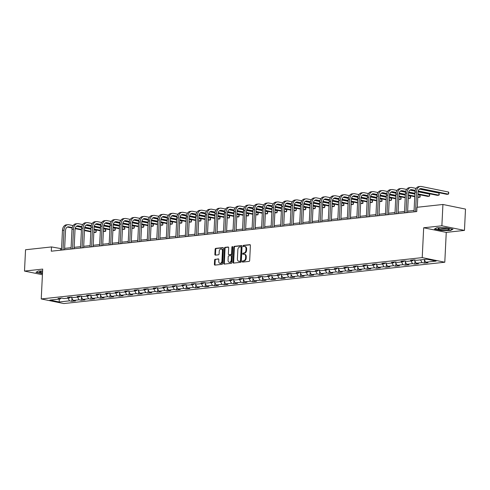 <?xml version="1.0" encoding="UTF-8"?>
<svg xmlns="http://www.w3.org/2000/svg" width="490" height="490" viewBox="0 0 490 490"><rect width="100%" height="100%" fill="white"/><g stroke="black" fill="none" stroke-linecap="round" stroke-linejoin="round"><path stroke-width="0.73" d="M242.268 261.556A0.594 0.41 -78.5 0 0 242.66 262.095L249.03 261.403A0.851 0.588 -78.5 0 0 249.667 260.502L250.402 245.435A0.851 0.588 -78.5 0 0 249.845 244.663L243.475 245.355A0.594 0.41 -78.5 0 0 243.42 246.525L244.247 246.439A2.713 1.88 -78.5 0 1 244.657 246.458A2.713 1.88 -78.5 0 1 246.029 248.908L245.968 250.163A2.713 1.88 -78.5 0 1 243.922 253.048L243.095 253.14A0.594 0.41 -78.5 0 0 243.04 254.31L243.861 254.218A2.713 1.88 -78.5 0 1 244.277 254.237A2.713 1.88 -78.5 0 1 245.649 256.693L245.588 257.948A2.713 1.88 -78.5 0 1 243.542 260.833L242.715 260.925A0.594 0.41 -78.5 0 0 242.268 261.556M244.277 254.237L244.884 254.365A2.713 1.88 -78.5 0 1 246.262 256.815L246.201 258.071A2.713 1.88 -78.5 0 1 244.149 260.956L243.328 261.048A0.594 0.41 -78.5 0 0 242.967 262.064M250.219 244.816L244.087 245.478A0.594 0.41 -78.5 0 0 243.726 246.495M244.657 246.458L245.27 246.58A2.713 1.88 -78.5 0 1 246.642 249.03L246.58 250.286A2.713 1.88 -78.5 0 1 244.528 253.171L243.708 253.263A0.594 0.41 -78.5 0 0 243.346 254.279M215.239 259.198A0.851 0.588 -78.5 0 0 214.596 260.104L214.387 264.331A0.851 0.588 -78.5 0 0 214.945 265.102L222.019 264.331A0.851 0.588 -78.5 0 0 222.662 263.43L223.397 248.363A0.851 0.588 -78.5 0 0 222.84 247.591L215.765 248.363A0.851 0.588 -78.5 0 0 215.128 249.263L214.877 254.365A0.851 0.588 -78.5 0 0 215.435 255.137L218.46 254.812A0.851 0.588 -78.5 0 0 219.104 253.912L219.226 251.376A2.272 1.574 -78.5 0 1 221.284 248.981A2.272 1.574 -78.5 0 1 222.436 251.027L221.946 260.95A2.272 1.574 -78.5 0 1 219.894 263.344A2.272 1.574 -78.5 0 1 218.742 261.299L218.822 259.645A0.851 0.588 -78.5 0 0 218.264 258.873L215.845 259.326A0.851 0.588 -78.5 0 0 215.208 260.227L215 264.453A0.851 0.588 -78.5 0 0 215.184 265.078M42.697 269.096L24.5 271.074L25.541 249.753L51.499 246.936L51.291 251.199L416.757 211.558L416.966 207.295L442.923 204.477L441.876 225.798L423.679 227.77L422.221 257.618L41.24 298.943L42.697 269.096M233.032 262.309A0.851 0.588 -78.5 0 0 233.589 263.081L240.664 262.309A0.851 0.588 -78.5 0 0 241.307 261.409L242.042 246.341A0.851 0.588 -78.5 0 0 241.484 245.57L234.41 246.335A0.851 0.588 -78.5 0 0 233.767 247.242L233.032 262.309L233.644 262.432A0.851 0.588 -78.5 0 0 233.828 263.05M231.341 263.32L224.267 264.092A0.851 0.588 -78.5 0 1 223.71 263.32L224.451 248.252A0.851 0.588 -78.5 0 1 225.088 247.346L228.113 247.021A0.851 0.588 -78.5 0 1 228.677 247.793L228.377 253.906A0.851 0.588 -78.5 0 0 228.934 254.678L230.943 254.457A0.851 0.588 -78.5 0 0 231.58 253.557L231.893 247.193A0.594 0.41 -78.5 0 1 232.732 247.101L231.984 262.42A0.851 0.588 -78.5 0 1 231.341 263.32M422.221 257.618L444.798 262.23L63.816 303.555L41.24 298.943M71.944 298.239L71.791 301.307L75.46 300.909L73.231 300.456L79.092 299.819L81.322 300.272L84.984 299.874L82.755 299.421L88.623 298.784L90.846 299.237L94.515 298.839L92.285 298.386L98.147 297.749L100.377 298.208L104.039 297.81L101.81 297.35L107.678 296.72L109.901 297.173L113.57 296.775L111.34 296.321L117.202 295.684L119.431 296.138L123.094 295.74L120.865 295.286L126.732 294.649L128.956 295.103L132.625 294.704L130.395 294.251L136.257 293.614L138.486 294.074L142.149 293.675L139.919 293.216L145.787 292.585L148.011 293.038L151.679 292.64L149.45 292.187L155.312 291.55L157.541 292.003L161.204 291.605L158.974 291.152L164.842 290.515L167.066 290.968L170.734 290.576L168.505 290.117L174.367 289.48L176.596 289.939L180.259 289.541L178.035 289.088L183.897 288.451L186.12 288.904L189.789 288.506L187.56 288.053L193.421 287.416L195.651 287.869L199.314 287.471L197.09 287.018L202.952 286.381L205.175 286.834L208.844 286.442L206.615 285.982L212.476 285.352L214.706 285.805L218.369 285.407L216.145 284.953L222.007 284.316L224.23 284.77L227.899 284.372L225.67 283.918L231.531 283.281L233.761 283.735L237.423 283.336L235.2 282.883L241.062 282.246L243.285 282.706L246.954 282.307L244.724 281.848L250.586 281.217L252.816 281.67L256.478 281.272L254.255 280.819L260.117 280.182L262.346 280.635L266.009 280.237L263.779 279.784L269.641 279.147L271.87 279.6L275.533 279.202L273.31 278.749L279.171 278.112L281.401 278.571L285.064 278.173L282.834 277.714L288.696 277.083L290.925 277.536L294.588 277.138L292.365 276.685L298.226 276.048L300.456 276.501L304.118 276.103L301.889 275.65L307.751 275.013L309.98 275.466L313.643 275.074L311.42 274.614L317.281 273.977L319.511 274.437L323.173 274.039L320.944 273.585L326.805 272.948L329.035 273.402L332.698 273.004L330.474 272.55L336.336 271.913L338.566 272.367L342.228 271.968L339.999 271.515L345.866 270.878L348.09 271.338L351.753 270.939L349.529 270.48L355.391 269.849L357.62 270.302L361.283 269.904L359.054 269.451L364.921 268.814L367.145 269.267L370.808 268.869L368.584 268.416L374.446 267.779L376.675 268.232L380.338 267.834L378.109 267.381L383.976 266.744L386.2 267.203L389.862 266.805L387.639 266.346L393.501 265.715L395.73 266.168L399.393 265.77L397.163 265.317L403.031 264.68L405.255 265.133L408.923 264.735L406.694 264.282L412.555 263.644L414.785 264.098L418.448 263.706L416.218 263.246L422.086 262.609L424.309 263.069L427.978 262.671L425.749 262.217L436.131 261.09L426.857 259.192L416.476 260.319L414.246 259.865L410.583 260.264L412.807 260.717L413.499 259.945M71.791 301.307L69.568 300.848L59.18 301.975L49.907 300.082L60.288 298.955L58.065 298.502L61.728 298.104L63.951 298.557L69.819 297.926L67.589 297.467L71.252 297.069L73.231 300.456M412.807 260.717L406.945 261.354L404.716 260.901L401.053 261.299L403.282 261.752L397.421 262.389L395.191 261.936L391.528 262.328L393.752 262.787L387.89 263.424L385.661 262.965L381.998 263.363L384.227 263.816L378.36 264.453L376.136 264L372.474 264.398L374.697 264.851L368.835 265.488L366.606 265.035L362.943 265.433L365.173 265.886L359.305 266.523L357.081 266.064L353.419 266.462L355.642 266.921L349.78 267.552L347.551 267.099L343.888 267.497L346.118 267.95L340.25 268.587L338.026 268.134L334.358 268.532L336.587 268.986L330.726 269.623L328.496 269.169L324.833 269.567L327.063 270.021L321.195 270.658L318.972 270.198L315.303 270.596L317.532 271.056L311.671 271.687L309.441 271.233L305.778 271.632L308.008 272.085L302.14 272.722L299.917 272.269L296.248 272.667L298.477 273.12L292.616 273.757L290.386 273.304L286.724 273.702L288.953 274.155L283.085 274.792L280.862 274.333L277.193 274.731L279.423 275.184L273.561 275.821L271.331 275.368L267.669 275.766L269.898 276.219L264.03 276.856L261.807 276.403L258.138 276.801L260.368 277.254L254.506 277.891L252.277 277.438L248.614 277.83L250.843 278.289L244.976 278.926L242.752 278.467L239.083 278.865L241.313 279.318L235.451 279.955L233.222 279.502L229.559 279.9L231.782 280.354L225.921 280.99L223.697 280.537L220.028 280.935L222.258 281.389L216.396 282.026L214.167 281.566L210.504 281.964L212.727 282.424L206.866 283.055L204.642 282.601L200.974 283L203.203 283.453L197.341 284.09L195.112 283.637L191.449 284.035L193.673 284.488L187.811 285.125L185.588 284.672L181.919 285.07L184.148 285.523L178.286 286.16L176.057 285.701L172.394 286.099L174.618 286.558L168.756 287.189L166.533 286.736L162.864 287.134L165.093 287.587L159.232 288.224L157.002 287.771L153.339 288.169L155.563 288.622L149.701 289.259L147.472 288.806L143.809 289.198L146.038 289.657L140.177 290.294L137.947 289.835L134.285 290.233L136.508 290.686L130.646 291.323L128.417 290.87L124.754 291.268L126.984 291.721L121.122 292.358L118.892 291.905L115.23 292.303L117.453 292.757L111.591 293.394L109.362 292.94L105.699 293.332L107.929 293.792L102.067 294.423L99.838 293.969L96.175 294.368L98.398 294.821L92.537 295.458L90.307 295.005L86.644 295.403L88.874 295.856L83.012 296.493L80.783 296.04L77.12 296.438L79.343 296.891L73.482 297.528L71.252 297.069M77.506 297.087L79.092 299.819M69.819 297.926L70.505 297.154M80.789 296.04L82.755 299.421M87.036 296.058L88.623 298.784M79.343 296.891L80.035 296.119M90.319 295.005L92.285 298.386M96.561 295.023L98.147 297.749M88.874 295.856L89.566 295.084M99.844 293.976L101.81 297.35M106.091 293.988L107.678 296.72M98.398 294.821L99.09 294.049M109.374 292.94L111.34 296.321M115.615 292.953L117.202 295.684M107.929 293.792L108.621 293.02M118.899 291.905L120.865 295.286M125.146 291.924L126.732 294.649M117.453 292.757L118.145 291.985M128.429 290.87L130.395 294.251M134.67 290.889L136.257 293.614M126.984 291.721L127.676 290.95M137.953 289.841L139.919 293.216M144.201 289.853L145.787 292.585M136.508 290.686L137.2 289.921M147.484 288.806L149.45 292.187M153.725 288.824L155.312 291.55M146.038 289.657L146.731 288.886M157.008 287.771L158.974 291.152M163.256 287.789L164.842 290.515M155.563 288.622L156.255 287.851M166.539 286.736L168.505 290.117M172.78 286.754L174.367 289.48M165.093 287.587L165.785 286.815M176.069 285.707L178.035 289.088M182.311 285.719L183.897 288.451M174.618 286.558L175.31 285.786M185.594 284.672L187.56 288.053M191.835 284.69L193.421 287.416M184.148 285.523L184.84 284.751M195.124 283.637L197.09 287.018M201.365 283.655L202.952 286.381M193.673 284.488L194.365 283.716M204.649 282.601L206.615 285.982M210.89 282.62L212.476 285.352M203.203 283.453L203.895 282.681M214.179 281.572L216.145 284.953M220.42 281.585L222.007 284.316M212.727 282.424L213.42 281.652M223.703 280.537L225.67 283.918M229.945 280.556L231.531 283.281M222.258 281.389L222.95 280.617M233.234 279.502L235.2 282.883M239.475 279.521L241.062 282.246M231.782 280.354L232.474 279.582M242.758 278.473L244.724 281.848M249 278.485L250.586 281.217M241.313 279.318L242.005 278.547M252.289 277.438L254.255 280.819M258.53 277.456L260.117 280.182M250.843 278.289L251.529 277.518M261.813 276.403L263.779 279.784M268.055 276.421L269.641 279.147M260.368 277.254L261.06 276.483M271.344 275.368L273.31 278.749M277.585 275.386L279.171 278.112M269.898 276.219L270.584 275.447M280.868 274.339L282.834 277.714M287.109 274.351L288.696 277.083M279.423 275.184L280.115 274.418M290.399 273.304L292.365 276.685M296.64 273.322L298.226 276.048M288.953 274.155L289.639 273.383M299.923 272.269L301.889 275.65M306.164 272.287L307.751 275.013M298.477 273.12L299.17 272.348M309.453 271.233L311.42 274.614M315.695 271.252L317.281 273.977M308.008 272.085L308.694 271.313M318.978 270.204L320.944 273.585M325.219 270.217L326.805 272.948M317.532 271.056L318.224 270.284M328.508 269.169L330.474 272.55M334.75 269.188L336.336 271.913M327.063 270.021L327.749 269.249M338.033 268.134L339.999 271.515M344.274 268.153L345.866 270.878M336.587 268.986L337.279 268.214M347.563 267.105L349.529 270.48M353.805 267.117L355.391 269.849M346.118 267.95L346.804 267.179M357.088 266.07L359.054 269.451M363.329 266.082L364.921 268.814M355.642 266.921L356.334 266.15M366.618 265.035L368.584 268.416M372.859 265.053L374.446 267.779M365.173 265.886L365.859 265.115M376.142 264L378.109 267.381M382.39 264.018L383.976 266.744M374.697 264.851L375.389 264.079M385.673 262.971L387.639 266.346M391.914 262.983L393.501 265.715M384.227 263.816L384.913 263.05M395.197 261.936L397.163 265.317M401.445 261.954L403.031 264.68M393.752 262.787L394.444 262.015M404.728 260.901L406.694 264.282M410.969 260.919L412.555 263.644M403.282 261.752L403.968 260.98M414.252 259.865L416.218 263.246M420.5 259.884L422.086 262.609M424.162 259.486L425.749 262.217M423.679 227.77L446.255 232.382L464.459 230.404L441.876 225.798M464.459 230.404L465.5 209.089L442.923 204.477M24.5 271.074L42.422 274.731M446.255 232.382L444.798 262.23M61.562 248.706L51.499 246.936M414.081 210.467L407.625 211.166M404.55 211.502L398.101 212.201M395.026 212.538L388.57 213.236M385.495 213.567L379.046 214.271M375.971 214.602L369.515 215.3M366.44 215.637L359.991 216.335M356.916 216.672L350.46 217.37M347.385 217.701L340.936 218.405M337.861 218.736L331.405 219.434M328.331 219.771L321.881 220.469M318.806 220.8L312.351 221.505M309.276 221.835L302.826 222.534M299.751 222.87L293.296 223.569M290.221 223.906L283.771 224.604M280.697 224.935L274.241 225.639M271.166 225.97L264.716 226.668M261.642 227.005L255.186 227.703M252.111 228.04L245.662 228.738M242.587 229.069L236.131 229.773M233.056 230.104L226.607 230.802M223.532 231.139L217.076 231.837M214.001 232.174L207.552 232.873M204.471 233.203L198.021 233.902M194.946 234.238L188.497 234.937M185.416 235.274L178.966 235.972M175.892 236.303L169.442 237.007M166.361 237.338L159.911 238.036M156.837 238.373L150.387 239.071M147.306 239.408L140.857 240.106M137.782 240.437L131.332 241.141M128.251 241.472L121.802 242.17M118.727 242.507L112.277 243.205M109.197 243.542L102.747 244.241M99.672 244.571L93.216 245.276M90.142 245.606L83.692 246.305M80.617 246.642L74.162 247.34M71.087 247.671L64.637 248.375M59.302 299.065L59.18 301.975M67.981 298.122L69.568 300.848M60.288 298.955L60.981 298.183M60.582 250.194L60.65 248.804M424.463 260L424.309 263.069M414.932 261.035L414.785 264.098M405.408 262.07L405.255 265.133M395.877 263.099L395.73 266.168M386.353 264.135L386.2 267.203M376.822 265.17L376.675 268.232M367.298 266.205L367.145 269.267M357.767 267.234L357.62 270.302M348.243 268.269L348.09 271.338M338.713 269.304L338.566 272.367M329.188 270.339L329.035 273.402M319.658 271.368L319.511 274.437M310.133 272.403L309.98 275.466M300.603 273.438L300.456 276.501M291.078 274.467L290.925 277.536M281.548 275.503L281.401 278.571M272.024 276.538L271.87 279.6M262.493 277.573L262.346 280.635M252.963 278.602L252.816 281.67M243.438 279.637L243.285 282.706M233.908 280.672L233.761 283.735M224.383 281.707L224.23 284.77M214.853 282.736L214.706 285.805M205.328 283.771L205.175 286.834M195.798 284.806L195.651 287.869M186.274 285.842L186.12 288.904M176.743 286.871L176.596 289.939M167.219 287.906L167.066 290.968M157.688 288.941L157.541 292.003M148.164 289.97L148.011 293.038M138.633 291.005L138.486 294.074M129.109 292.04L128.956 295.103M119.578 293.075L119.431 296.138M110.054 294.104L109.901 297.173M100.524 295.139L100.377 298.208M90.999 296.174L90.846 299.237M81.469 297.21L81.322 300.272M436.902 227.74L434.41 229.075L441.208 230.459L450.5 230.514L452.993 229.185L446.194 227.795L436.902 227.74M42.606 270.988L38.459 270.964L35.96 272.293L42.477 273.622M450.518 230.184L450.5 230.514M241.858 245.723L235.022 246.464A0.851 0.588 -78.5 0 0 234.379 247.364L233.644 262.432M240.063 261.213A0.594 0.41 -78.5 0 0 240.51 260.582L241.16 247.352A0.594 0.41 -78.5 0 0 240.768 246.813L239.898 246.905A2.713 1.88 -78.5 0 0 237.846 249.796L237.405 258.836A2.713 1.88 -78.5 0 0 238.783 261.286A2.713 1.88 -78.5 0 0 239.194 261.305L240.676 261.335A0.594 0.41 -78.5 0 0 241.123 260.704L240.51 260.582M240.939 246.85L241.38 246.936A0.594 0.41 -78.5 0 1 241.766 247.481L241.123 260.704M238.783 261.286L239.389 261.409A2.713 1.88 -78.5 0 0 239.806 261.427L239.194 261.305M240.676 261.335L239.806 261.427M228.487 247.168L225.7 247.475A0.851 0.588 -78.5 0 0 225.057 248.375L224.322 263.442A0.851 0.588 -78.5 0 0 224.506 264.061M229.296 254.751A0.851 0.588 -78.5 0 0 229.547 254.8L231.55 254.579A0.851 0.588 -78.5 0 0 232.193 253.679L232.505 247.315L231.893 247.193M232.695 246.831A0.594 0.41 -78.5 0 0 232.505 247.315M228.064 260.245A2.272 1.574 -78.5 0 0 229.216 262.291A2.272 1.574 -78.5 0 0 231.274 259.896L231.445 256.399A0.851 0.588 -78.5 0 0 230.882 255.627L228.879 255.847A0.851 0.588 -78.5 0 0 228.236 256.748L228.064 260.245M229.216 262.291L229.822 262.42A2.272 1.574 -78.5 0 0 231.88 260.019L231.274 259.896M231.494 255.756A0.851 0.588 -78.5 0 1 232.052 256.527L231.88 260.019M218.638 259.02L215.845 259.326M219.894 263.344L220.5 263.473A2.272 1.574 -78.5 0 0 222.558 261.072L221.946 260.95M221.284 248.981L221.897 249.104A2.272 1.574 -78.5 0 1 223.042 251.156L222.558 261.072M223.213 247.744L216.378 248.485A0.851 0.588 -78.5 0 0 215.735 249.386L215.484 254.494A0.851 0.588 -78.5 0 0 215.674 255.112M419.869 188.815L446.886 194.334L448.411 194.163L448.515 192.031L421.394 186.494A6.48 4.563 83.8 0 0 420.383 186.445A6.48 4.563 83.8 0 0 416.506 191.958L415.538 211.692M420.383 186.445L418.852 186.61A6.48 4.563 83.8 0 0 414.975 192.123L414.013 211.858M417.296 207.258L418.031 192.27A4.324 3.038 -96.2 0 1 420.616 188.595A4.324 3.038 -96.2 0 1 421.29 188.625L448.411 194.163L448.822 192.882L448.515 192.031M438.287 228.928A5.617 0.876 -177.2 0 0 445.159 229.877A5.617 0.876 -177.2 0 0 449.134 228.989A5.617 0.876 -177.2 0 0 449.122 228.983A5.617 0.876 -177.2 0 0 443.75 228.083A5.617 0.876 -177.2 0 0 438.323 228.456A5.617 0.876 -177.2 0 0 438.287 228.928M440.43 228.089A3.847 0.6 -177.2 0 0 447.058 228.414M452.558 229.093L450.298 230.306L441.294 230.251L434.722 228.91M42.593 271.282A5.617 0.876 -177.2 0 0 41.295 271.368A5.617 0.876 -177.2 0 0 39.88 271.674A5.617 0.876 -177.2 0 0 42.52 272.814M42.489 273.396L36.272 272.128M41.987 271.313A3.847 0.6 -177.2 0 0 42.587 271.46M416.126 188.399L411.863 187.529A6.48 4.563 83.8 0 0 410.853 187.48A6.48 4.563 83.8 0 0 406.976 192.993L406.008 212.721M410.853 187.48L409.328 187.646A6.48 4.563 83.8 0 0 405.451 193.158L404.483 212.887M407.558 212.556L408.501 193.299A4.324 3.038 -96.2 0 1 411.086 189.63A4.324 3.038 -96.2 0 1 411.759 189.661L415.244 190.371M410.344 189.851L415.14 190.831M418.129 191.437L437.362 195.363L438.887 195.198L438.991 193.066L419.452 189.079M418.24 190.984L438.887 195.198L439.254 194.769L438.991 193.066M406.602 189.434L402.339 188.564A6.48 4.563 83.8 0 0 401.328 188.515A6.48 4.563 83.8 0 0 397.451 194.022L396.484 213.756M401.328 188.515L399.797 188.681A6.48 4.563 83.8 0 0 395.92 194.187L394.958 213.922M398.033 213.591L398.976 194.334A4.324 3.038 -96.2 0 1 401.561 190.659A4.324 3.038 -96.2 0 1 402.235 190.696L405.72 191.406M400.814 190.88L405.61 191.86M408.605 192.472L414.895 193.758M417.927 194.377L427.831 196.398L429.356 196.233L429.461 194.101L418.074 191.774M408.715 192.019L414.92 193.287M417.952 193.905L429.356 196.233L429.767 194.953L429.461 194.101M415.079 191.161L409.928 190.114M397.072 190.469L392.809 189.593A6.48 4.563 83.8 0 0 391.798 189.544A6.48 4.563 83.8 0 0 387.921 195.057L386.953 214.792M391.798 189.544L390.273 189.71A6.48 4.563 83.8 0 0 386.396 195.222L385.428 214.957M388.503 214.62L389.446 195.369A4.324 3.038 -96.2 0 1 392.031 191.694A4.324 3.038 -96.2 0 1 392.704 191.731L396.19 192.441M391.29 191.915L396.085 192.895M399.074 193.507L405.371 194.793M408.397 195.412L414.754 196.704M417.78 197.323L419.832 197.268L419.936 195.136L417.909 194.72M399.185 193.054L405.389 194.316M408.421 194.934L414.773 196.233M417.805 196.851L419.832 197.268L420.2 196.839L419.936 195.136M414.877 194.101L408.544 192.809M405.549 192.196L400.397 191.143M387.547 191.498L383.284 190.628A6.48 4.563 83.8 0 0 382.274 190.579A6.48 4.563 83.8 0 0 378.396 196.092L377.429 215.821M382.274 190.579L380.742 190.745A6.48 4.563 83.8 0 0 376.865 196.257L375.904 215.986M378.978 215.655L379.922 196.404A4.324 3.038 -96.2 0 1 382.506 192.729A4.324 3.038 -96.2 0 1 383.18 192.76L386.665 193.47M381.759 192.95L386.555 193.93M389.55 194.536L395.84 195.822M398.872 196.441L405.224 197.739M408.256 198.358L410.302 198.297L410.406 196.165L408.384 195.755M389.66 194.083L395.865 195.351M398.897 195.969L405.248 197.268M408.28 197.887L410.302 198.297L410.712 197.017L410.406 196.165M405.353 195.136L399.019 193.844M396.024 193.232L390.867 192.178M378.017 192.533L373.754 191.664A6.48 4.563 83.8 0 0 372.743 191.614A6.48 4.563 83.8 0 0 368.866 197.127L367.898 216.856M372.743 191.614L371.218 191.78A6.48 4.563 83.8 0 0 367.341 197.292L366.373 217.021M369.448 216.69L370.391 197.433A4.324 3.038 -96.2 0 1 372.976 193.764A4.324 3.038 -96.2 0 1 373.649 193.795L377.135 194.506M372.235 193.985L377.031 194.959M380.02 195.571L386.316 196.857M389.342 197.476L395.7 198.775M398.725 199.393L400.777 199.332L400.881 197.201L398.854 196.79M380.13 195.118L386.334 196.386M389.366 197.005L395.718 198.303M398.75 198.922L400.777 199.332L401.145 198.903L400.881 197.201M395.822 196.172L389.489 194.873M386.494 194.267L381.343 193.213M368.492 193.568L364.229 192.699A6.48 4.563 83.8 0 0 363.219 192.65A6.48 4.563 83.8 0 0 359.335 198.156L358.374 217.891M363.219 192.65L361.687 192.815A6.48 4.563 83.8 0 0 357.81 198.321L356.849 218.056M359.923 217.719L360.867 198.468A4.324 3.038 -96.2 0 1 363.451 194.793A4.324 3.038 -96.2 0 1 364.125 194.83L367.61 195.541M362.704 195.014L367.5 195.994M370.495 196.606L376.786 197.893M379.817 198.511L386.169 199.81M389.201 200.428L391.247 200.367L391.351 198.236L389.329 197.819M370.605 196.153L376.81 197.421M379.842 198.04L386.194 199.332M389.219 199.951L391.247 200.367L391.657 199.087L391.351 198.236M386.298 197.201L379.964 195.908M376.969 195.296L371.812 194.248M358.962 194.597L354.699 193.728A6.48 4.563 83.8 0 0 353.688 193.679A6.48 4.563 83.8 0 0 349.811 199.191L348.843 218.926M353.688 193.679L352.163 193.844A6.48 4.563 83.8 0 0 348.286 199.357L347.318 219.091M350.393 218.754L351.336 199.504A4.324 3.038 -96.2 0 1 353.921 195.829A4.324 3.038 -96.2 0 1 354.595 195.859L358.08 196.576M353.18 196.049L357.976 197.029M360.965 197.642L367.261 198.922M370.287 199.54L376.645 200.839M379.67 201.457L381.722 201.402L381.826 199.271L379.799 198.854M361.075 197.182L367.28 198.45M370.311 199.069L376.663 200.367M379.695 200.986L381.722 201.402L382.09 200.974L381.826 199.271M376.767 198.236L370.434 196.943M367.439 196.331L362.288 195.277M349.437 195.632L345.174 194.763A6.48 4.563 83.8 0 0 344.164 194.714A6.48 4.563 83.8 0 0 340.281 200.226L339.319 219.955M344.164 194.714L342.632 194.879A6.48 4.563 83.8 0 0 338.755 200.392L337.794 220.12M340.869 219.79L341.812 200.539A4.324 3.038 -96.2 0 1 344.397 196.864A4.324 3.038 -96.2 0 1 345.07 196.894L348.555 197.605M343.649 197.084L348.445 198.064M351.44 198.671L357.731 199.957M360.763 200.575L367.114 201.874M370.146 202.493L372.192 202.431L372.296 200.3L370.269 199.889M351.551 198.217L357.755 199.485M360.787 200.104L367.139 201.402M370.164 202.021L372.192 202.431L372.602 201.151L372.296 200.3M367.243 199.271L360.91 197.978M357.914 197.366L352.757 196.312M339.907 196.668L335.644 195.798A6.48 4.563 83.8 0 0 334.633 195.749A6.48 4.563 83.8 0 0 330.756 201.255L329.788 220.99M334.633 195.749L333.108 195.914A6.48 4.563 83.8 0 0 329.231 201.427L328.263 221.155M331.338 220.825L332.281 201.568A4.324 3.038 -96.2 0 1 334.866 197.899A4.324 3.038 -96.2 0 1 335.54 197.929L339.025 198.64M334.119 198.119L338.921 199.093M341.91 199.706L348.206 200.992M351.232 201.611L357.59 202.909M360.615 203.528L362.667 203.466L362.772 201.335L360.744 200.918M342.02 199.252L348.225 200.52M351.257 201.139L357.608 202.437M360.64 203.056L362.667 203.466L363.035 203.038L362.772 201.335M357.712 200.3L351.379 199.007M348.384 198.395L343.233 197.347M330.382 197.703L326.12 196.833A6.48 4.563 83.8 0 0 325.109 196.784A6.48 4.563 83.8 0 0 321.226 202.29L320.264 222.025M325.109 196.784L323.578 196.949A6.48 4.563 83.8 0 0 319.701 202.456L318.739 222.191M321.814 221.854L322.751 202.603A4.324 3.038 -96.2 0 1 325.342 198.928A4.324 3.038 -96.2 0 1 326.015 198.964L329.501 199.675M324.594 199.148L329.39 200.128M332.385 200.741L338.676 202.027M341.708 202.646L348.059 203.938M351.091 204.557L353.137 204.502L353.241 202.37L351.214 201.954M332.496 200.288L338.7 201.555M341.726 202.168L348.084 203.466M351.11 204.085L353.137 204.502L353.547 203.221L353.241 202.37M348.188 201.335L341.855 200.043M338.86 199.43L333.702 198.377M320.852 198.732L316.589 197.862A6.48 4.563 83.8 0 0 315.578 197.813A6.48 4.563 83.8 0 0 311.701 203.326L310.733 223.06M315.578 197.813L314.053 197.978A6.48 4.563 83.8 0 0 310.176 203.491L309.208 223.226M312.283 222.889L313.226 203.638A4.324 3.038 -96.2 0 1 315.811 199.963A4.324 3.038 -96.2 0 1 316.485 199.994L319.97 200.71M315.064 200.183L319.866 201.163M322.855 201.776L329.151 203.056M332.177 203.675L338.535 204.973M341.561 205.592L343.613 205.537L343.717 203.399L341.689 202.989M322.965 201.317L329.17 202.584M332.202 203.203L338.553 204.502M341.585 205.12L343.613 205.537L343.98 205.108L343.717 203.399M338.657 202.37L332.324 201.078M329.329 200.465L324.178 199.412M311.328 199.767L307.065 198.897A6.48 4.563 83.8 0 0 306.048 198.848A6.48 4.563 83.8 0 0 302.171 204.361L301.209 224.089M306.048 198.848L304.523 199.014A6.48 4.563 83.8 0 0 300.646 204.526L299.684 224.255M302.759 223.924L303.696 204.673A4.324 3.038 -96.2 0 1 306.287 200.998A4.324 3.038 -96.2 0 1 306.961 201.029L310.446 201.739M305.54 201.219L310.335 202.199M313.331 202.805L319.621 204.091M322.653 204.71L329.004 206.008M332.036 206.627L334.082 206.566L334.186 204.434L332.159 204.024M313.441 202.352L319.645 203.62M322.671 204.238L329.029 205.537M332.055 206.155L334.082 206.566L334.492 205.286L334.186 204.434M329.133 203.405L322.8 202.113M319.805 201.5L314.647 200.447M301.797 200.802L297.534 199.932A6.48 4.563 83.8 0 0 296.524 199.883A6.48 4.563 83.8 0 0 292.646 205.39L291.679 225.124M296.524 199.883L294.998 200.049A6.48 4.563 83.8 0 0 291.121 205.555L290.154 225.29M293.228 224.959L294.171 205.702A4.324 3.038 -96.2 0 1 296.756 202.027A4.324 3.038 -96.2 0 1 297.43 202.064L300.915 202.774M296.009 202.248L300.811 203.228M303.8 203.84L310.096 205.126M313.122 205.745L319.48 207.043M322.506 207.662L324.558 207.601L324.662 205.469L322.634 205.053M303.91 203.387L310.115 204.655M313.147 205.273L319.498 206.566M322.53 207.184L324.558 207.601L324.962 206.321L324.662 205.469M319.603 204.434L313.269 203.142M310.274 202.529L305.123 201.482M292.273 201.837L288.01 200.961A6.48 4.563 83.8 0 0 286.993 200.912A6.48 4.563 83.8 0 0 283.116 206.425L282.154 226.16M286.993 200.912L285.468 201.084A6.48 4.563 83.8 0 0 281.591 206.59L280.629 226.325M283.704 225.988L284.641 206.737A4.324 3.038 -96.2 0 1 287.226 203.062A4.324 3.038 -96.2 0 1 287.906 203.099L291.391 203.809M286.485 203.283L291.281 204.263M294.269 204.875L300.566 206.161M303.598 206.78L309.95 208.072M312.981 208.691L315.027 208.636L315.131 206.504L313.104 206.088M294.386 204.422L300.591 205.684M303.616 206.302L309.974 207.601M313 208.219L315.027 208.636L315.438 207.356L315.131 206.504M310.078 205.469L303.745 204.177M300.75 203.564L295.593 202.511M282.742 202.866L278.479 201.996A6.48 4.563 83.8 0 0 277.469 201.947A6.48 4.563 83.8 0 0 273.591 207.46L272.624 227.189M277.469 201.947L275.944 202.113A6.48 4.563 83.8 0 0 272.066 207.625L271.099 227.36M274.173 227.023L275.117 207.772A4.324 3.038 -96.2 0 1 277.701 204.097A4.324 3.038 -96.2 0 1 278.375 204.128L281.86 204.838M276.954 204.318L281.756 205.298M284.745 205.91L291.042 207.19M294.067 207.809L300.425 209.107M303.451 209.726L305.503 209.665L305.607 207.533L303.579 207.123M284.855 205.451L291.06 206.719M294.092 207.337L300.444 208.636M303.475 209.255L305.503 209.665L305.907 208.385L305.607 207.533M300.548 206.504L294.214 205.212M291.219 204.6L286.068 203.546M273.218 203.901L268.955 203.032A6.48 4.563 83.8 0 0 267.938 202.982A6.48 4.563 83.8 0 0 264.061 208.495L263.099 228.224M267.938 202.982L266.413 203.148A6.48 4.563 83.8 0 0 262.536 208.66L261.568 228.389M264.649 228.058L265.586 208.801A4.324 3.038 -96.2 0 1 268.171 205.132A4.324 3.038 -96.2 0 1 268.851 205.163L272.336 205.874M267.43 205.353L272.226 206.333M275.215 206.939L281.511 208.226M284.543 208.844L290.895 210.143M293.927 210.761L295.972 210.7L296.076 208.569L294.049 208.158M275.331 206.486L281.536 207.754M284.561 208.373L290.919 209.671M293.945 210.29L295.972 210.7L296.383 209.42L296.076 208.569M291.023 207.54L284.69 206.247M281.689 205.635L276.538 204.581M263.687 204.936L259.424 204.067A6.48 4.563 83.8 0 0 258.414 204.018A6.48 4.563 83.8 0 0 254.537 209.524L253.569 229.259M258.414 204.018L256.889 204.183A6.48 4.563 83.8 0 0 253.012 209.689L252.044 229.424M255.119 229.093L256.062 209.836A4.324 3.038 -96.2 0 1 258.647 206.161A4.324 3.038 -96.2 0 1 259.32 206.198L262.805 206.909M257.899 206.382L262.701 207.362M265.69 207.974L271.987 209.261M275.013 209.879L281.364 211.178M284.396 211.796L286.448 211.735L286.552 209.604L284.525 209.187M265.8 207.521L272.005 208.789M275.037 209.408L281.389 210.7M284.421 211.319L286.448 211.735L286.852 210.455L286.552 209.604M281.493 208.569L275.16 207.276M272.164 206.664L267.013 205.616M254.163 205.971L249.9 205.096A6.48 4.563 83.8 0 0 248.883 205.047A6.48 4.563 83.8 0 0 245.006 210.559L244.045 230.294M248.883 205.047L247.358 205.212A6.48 4.563 83.8 0 0 243.481 210.725L242.513 230.459M245.594 230.122L246.531 210.871A4.324 3.038 -96.2 0 1 249.116 207.196A4.324 3.038 -96.2 0 1 249.796 207.227L253.281 207.944M248.375 207.417L253.171 208.397M256.16 209.01L262.456 210.296M265.488 210.914L271.84 212.207M274.872 212.825L276.917 212.77L277.022 210.639L274.994 210.222M256.276 208.556L262.481 209.818M265.507 210.437L271.864 211.735M274.89 212.354L276.917 212.77L277.328 211.49L277.022 210.639M271.968 209.604L265.635 208.311M262.634 207.699L257.483 206.645M244.632 207.001L240.37 206.131A6.48 4.563 83.8 0 0 239.359 206.082A6.48 4.563 83.8 0 0 235.482 211.594L234.514 231.323M239.359 206.082L237.834 206.247A6.48 4.563 83.8 0 0 233.957 211.76L232.989 231.488M236.064 231.157L237.007 211.907A4.324 3.038 -96.2 0 1 239.592 208.232A4.324 3.038 -96.2 0 1 240.265 208.262L243.751 208.973M238.844 208.452L243.64 209.432M246.635 210.039L252.926 211.325M255.958 211.943L262.309 213.242M265.341 213.861L267.393 213.799L267.497 211.668L265.47 211.257M246.746 209.585L252.95 210.853M255.982 211.472L262.334 212.77M265.366 213.389L267.393 213.799L267.797 212.519L267.497 211.668M262.438 210.639L256.105 209.346M253.11 208.734L247.958 207.68M235.108 208.036L230.845 207.166A6.48 4.563 83.8 0 0 229.828 207.117A6.48 4.563 83.8 0 0 225.951 212.629L224.99 232.358M229.828 207.117L228.303 207.282A6.48 4.563 83.8 0 0 224.426 212.795L223.458 232.523M226.539 232.193L227.476 212.936A4.324 3.038 -96.2 0 1 230.061 209.267A4.324 3.038 -96.2 0 1 230.741 209.297L234.226 210.008M229.32 209.487L234.116 210.461M237.105 211.074L243.401 212.36M246.433 212.979L252.785 214.277M255.817 214.896L257.863 214.834L257.967 212.703L255.939 212.293M237.221 210.62L243.426 211.888M246.452 212.507L252.809 213.805M255.835 214.424L257.863 214.834L258.273 213.554L257.967 212.703M252.914 211.674L246.58 210.375M243.579 209.769L238.428 208.716M225.578 209.071L221.315 208.201A6.48 4.563 83.8 0 0 220.304 208.152A6.48 4.563 83.8 0 0 216.427 213.658L215.459 233.393M220.304 208.152L218.779 208.317A6.48 4.563 83.8 0 0 214.896 213.824L213.934 233.559M217.009 233.222L217.952 213.971A4.324 3.038 -96.2 0 1 220.537 210.296A4.324 3.038 -96.2 0 1 221.211 210.333L224.696 211.043M219.79 210.516L224.585 211.496M227.581 212.109L233.871 213.395M236.903 214.014L243.254 215.306M246.286 215.925L248.338 215.87L248.442 213.738L246.415 213.321M227.691 211.656L233.895 212.923M236.927 213.542L243.279 214.834M246.311 215.453L248.338 215.87L248.742 214.589L248.442 213.738M243.383 212.703L237.05 211.411M234.055 210.798L228.904 209.751M216.053 210.1L211.79 209.23A6.48 4.563 83.8 0 0 210.774 209.181A6.48 4.563 83.8 0 0 206.896 214.694L205.935 234.428M210.774 209.181L209.248 209.346A6.48 4.563 83.8 0 0 205.371 214.859L204.404 234.594M207.484 234.257L208.422 215.006A4.324 3.038 -96.2 0 1 211.006 211.331A4.324 3.038 -96.2 0 1 211.686 211.362L215.171 212.078M210.265 211.551L215.061 212.531M218.05 213.144L224.346 214.424M227.378 215.043L233.73 216.341M236.756 216.96L238.808 216.905L238.912 214.773L236.884 214.357M218.166 212.685L224.371 213.952M227.397 214.571L233.755 215.87M236.78 216.488L238.808 216.905L239.218 215.618L238.912 214.773M233.859 213.738L227.525 212.446M224.524 211.833L219.373 210.78M206.523 211.135L202.26 210.265A6.48 4.563 83.8 0 0 201.249 210.216A6.48 4.563 83.8 0 0 197.372 215.729L196.404 235.457M201.249 210.216L199.724 210.382A6.48 4.563 83.8 0 0 195.841 215.894L194.879 235.623M197.954 235.292L198.897 216.041A4.324 3.038 -96.2 0 1 201.482 212.366A4.324 3.038 -96.2 0 1 202.156 212.397L205.641 213.107M200.735 212.587L205.531 213.567M208.526 214.173L214.816 215.459M217.848 216.078L224.2 217.376M227.231 217.995L229.283 217.934L229.387 215.802L227.36 215.392M208.636 213.72L214.841 214.988M217.872 215.606L224.224 216.905M227.256 217.523L229.283 217.934L229.688 216.654L229.387 215.802M224.328 214.773L217.995 213.481M215 212.868L209.849 211.815M196.992 212.17L192.735 211.3A6.48 4.563 83.8 0 0 191.719 211.251A6.48 4.563 83.8 0 0 187.842 216.758L186.88 236.492M191.719 211.251L190.194 211.417A6.48 4.563 83.8 0 0 186.316 216.923L185.349 236.658M188.43 236.327L189.367 217.07A4.324 3.038 -96.2 0 1 191.951 213.401A4.324 3.038 -96.2 0 1 192.625 213.432L196.11 214.142M191.21 213.622L196.006 214.596M198.995 215.208L205.292 216.494M208.317 217.113L214.675 218.411M217.701 219.03L219.753 218.969L219.857 216.837L217.829 216.421M199.112 214.755L205.316 216.023M208.342 216.641L214.7 217.94M217.725 218.558L219.753 218.969L220.163 217.689L219.857 216.837M214.804 215.802L208.471 214.51M205.469 213.897L200.318 212.85M187.468 213.205L183.205 212.335A6.48 4.563 83.8 0 0 182.194 212.286A6.48 4.563 83.8 0 0 178.317 217.793L177.349 237.528M182.194 212.286L180.669 212.452A6.48 4.563 83.8 0 0 176.786 217.958L175.824 237.693M178.899 237.356L179.842 218.105A4.324 3.038 -96.2 0 1 182.427 214.43A4.324 3.038 -96.2 0 1 183.101 214.467L186.586 215.177M181.68 214.651L186.476 215.631M189.471 216.243L195.761 217.529M198.793 218.148L205.145 219.44M208.177 220.059L210.222 220.004L210.333 217.872L208.305 217.456M189.581 215.79L195.786 217.052M198.818 217.67L205.169 218.969M208.201 219.587L210.222 220.004L210.59 219.575L210.333 217.872M205.273 216.837L198.94 215.545M195.945 214.932L190.794 213.879M177.937 214.234L173.674 213.364A6.48 4.563 83.8 0 0 172.664 213.315A6.48 4.563 83.8 0 0 168.787 218.828L167.825 238.563M172.664 213.315L171.139 213.481A6.48 4.563 83.8 0 0 167.262 218.993L166.294 238.728M169.375 238.391L170.312 219.14A4.324 3.038 -96.2 0 1 172.897 215.465A4.324 3.038 -96.2 0 1 173.57 215.496L177.055 216.213M172.155 215.686L176.951 216.666M179.94 217.278L186.237 218.558M189.263 219.177L195.62 220.476M198.646 221.094L200.698 221.033L200.802 218.901L198.775 218.491M180.057 216.819L186.261 218.087M189.287 218.705L195.645 220.004M198.671 220.623L200.698 221.033L201.108 219.753L200.802 218.901M195.749 217.872L189.416 216.58M186.414 215.968L181.263 214.914M168.413 215.269L164.15 214.4A6.48 4.563 83.8 0 0 163.139 214.351A6.48 4.563 83.8 0 0 159.262 219.863L158.294 239.592M163.139 214.351L161.608 214.516A6.48 4.563 83.8 0 0 157.731 220.028L156.769 239.757M159.844 239.426L160.787 220.175A4.324 3.038 -96.2 0 1 163.372 216.5A4.324 3.038 -96.2 0 1 164.046 216.531L167.531 217.242M162.625 216.721L167.421 217.701M170.416 218.307L176.706 219.594M179.738 220.212L186.09 221.511M189.122 222.129L191.167 222.068L191.272 219.936L189.25 219.526M170.526 217.854L176.731 219.122M179.763 219.74L186.114 221.039M189.146 221.658L191.167 222.068L191.578 220.788L191.272 219.936M186.218 218.907L179.885 217.615M176.89 217.003L171.739 215.949M158.882 216.304L154.62 215.435A6.48 4.563 83.8 0 0 153.609 215.386A6.48 4.563 83.8 0 0 149.732 220.892L148.77 240.627M153.609 215.386L152.084 215.551A6.48 4.563 83.8 0 0 148.207 221.057L147.239 240.792M150.32 240.461L151.257 221.204A4.324 3.038 -96.2 0 1 153.842 217.529A4.324 3.038 -96.2 0 1 154.515 217.566L158 218.277M153.101 217.75L157.896 218.73M160.885 219.342L167.182 220.629M170.208 221.247L176.565 222.546M179.591 223.164L181.643 223.103L181.747 220.972L179.72 220.555M161.002 218.889L167.206 220.157M170.232 220.776L176.59 222.068M179.616 222.687L181.643 223.103L182.053 221.823L181.747 220.972M176.694 219.936L170.361 218.644M167.36 218.032L162.208 216.984M149.358 217.339L145.095 216.464A6.48 4.563 83.8 0 0 144.085 216.415A6.48 4.563 83.8 0 0 140.207 221.927L139.24 241.662M144.085 216.415L142.553 216.58A6.48 4.563 83.8 0 0 138.676 222.093L137.715 241.827M140.789 241.49L141.733 222.239A4.324 3.038 -96.2 0 1 144.317 218.565A4.324 3.038 -96.2 0 1 144.991 218.601L148.476 219.312M143.57 218.785L148.366 219.765M151.361 220.378L157.651 221.664M160.683 222.282L167.035 223.575M170.067 224.193L172.113 224.138L172.217 222.007L170.195 221.59M151.471 219.924L157.676 221.186M160.708 221.805L167.059 223.103M170.091 223.722L172.113 224.138L172.523 222.858L172.217 222.007M167.164 220.972L160.83 219.679M157.835 219.067L152.684 218.013M139.828 218.369L135.565 217.499A6.48 4.563 83.8 0 0 134.554 217.45A6.48 4.563 83.8 0 0 130.677 222.962L129.715 242.691M134.554 217.45L133.029 217.615A6.48 4.563 83.8 0 0 129.152 223.128L128.184 242.862M131.259 242.525L132.202 223.275A4.324 3.038 -96.2 0 1 134.787 219.6A4.324 3.038 -96.2 0 1 135.46 219.63L138.946 220.341M134.046 219.82L138.842 220.8M141.831 221.413L148.127 222.693M151.153 223.311L157.511 224.61M160.536 225.229L162.588 225.167L162.692 223.036L160.665 222.625M141.941 220.953L148.151 222.221M151.177 222.84L157.535 224.138M160.561 224.757L162.588 225.167L162.999 223.887L162.692 223.036M157.639 222.007L151.306 220.714M148.305 220.102L143.154 219.048M130.303 219.404L126.04 218.534A6.48 4.563 83.8 0 0 125.03 218.485A6.48 4.563 83.8 0 0 121.153 223.997L120.185 243.726M125.03 218.485L123.498 218.65A6.48 4.563 83.8 0 0 119.621 224.163L118.66 243.891M121.734 243.561L122.678 224.304A4.324 3.038 -96.2 0 1 125.262 220.635A4.324 3.038 -96.2 0 1 125.936 220.665L129.421 221.376M124.515 220.855L129.311 221.835M132.306 222.442L138.597 223.728M141.628 224.346L147.98 225.645M151.012 226.264L153.058 226.202L153.162 224.071L151.141 223.661M132.416 221.988L138.621 223.256M141.653 223.875L148.005 225.173M151.036 225.792L153.058 226.202L153.468 224.922L153.162 224.071M148.109 223.042L141.775 221.743M138.78 221.137L133.629 220.084M120.773 220.439L116.51 219.569A6.48 4.563 83.8 0 0 115.499 219.52A6.48 4.563 83.8 0 0 111.622 225.026L110.66 244.761M115.499 219.52L113.974 219.685A6.48 4.563 83.8 0 0 110.097 225.192L109.129 244.927M112.204 244.59L113.147 225.339A4.324 3.038 -96.2 0 1 115.732 221.664A4.324 3.038 -96.2 0 1 116.406 221.701L119.891 222.411M114.991 221.884L119.787 222.864M122.776 223.477L129.072 224.763M132.098 225.382L138.456 226.68M141.481 227.299L143.533 227.238L143.637 225.106L141.61 224.69M122.886 223.024L129.097 224.291M132.122 224.91L138.48 226.202M141.506 226.821L143.533 227.238L143.944 225.957L143.637 225.106M138.584 224.071L132.251 222.779M129.25 222.166L124.099 221.119M111.248 221.468L106.985 220.598A6.48 4.563 83.8 0 0 105.975 220.549A6.48 4.563 83.8 0 0 102.098 226.061L101.13 245.796M105.975 220.549L104.444 220.714A6.48 4.563 83.8 0 0 100.566 226.227L99.605 245.962M102.68 245.625L103.623 226.374A4.324 3.038 -96.2 0 1 106.208 222.699A4.324 3.038 -96.2 0 1 106.881 222.73L110.366 223.446M105.46 222.919L110.256 223.899M113.251 224.512L119.542 225.792M122.574 226.411L128.925 227.709M131.957 228.328L134.003 228.273L134.107 226.141L132.086 225.725M113.362 224.053L119.566 225.32M122.598 225.939L128.95 227.238M131.982 227.856L134.003 228.273L134.413 226.993L134.107 226.141M129.054 225.106L122.721 223.814M119.725 223.201L114.574 222.148M101.718 222.503L97.455 221.633A6.48 4.563 83.8 0 0 96.444 221.584A6.48 4.563 83.8 0 0 92.567 227.097L91.606 246.825M96.444 221.584L94.919 221.75A6.48 4.563 83.8 0 0 91.042 227.262L90.074 246.991M93.149 246.66L94.092 227.409A4.324 3.038 -96.2 0 1 96.677 223.734A4.324 3.038 -96.2 0 1 97.351 223.765L100.836 224.475M95.936 223.954L100.732 224.935M103.721 225.541L110.017 226.827M113.043 227.446L119.401 228.744M122.427 229.363L124.478 229.302L124.583 227.17L122.555 226.76M103.831 225.088L110.042 226.356M113.068 226.974L119.425 228.273M122.451 228.891L124.478 229.302L124.846 228.873L124.583 227.17M119.529 226.141L113.196 224.849M110.195 224.236L105.044 223.183M92.194 223.538L87.931 222.668A6.48 4.563 83.8 0 0 86.92 222.619A6.48 4.563 83.8 0 0 83.043 228.126L82.075 247.86M86.92 222.619L85.389 222.785A6.48 4.563 83.8 0 0 81.512 228.297L80.55 248.026M83.625 247.695L84.568 228.438A4.324 3.038 -96.2 0 1 87.153 224.769A4.324 3.038 -96.2 0 1 87.826 224.8L91.312 225.51M86.405 224.99L91.201 225.964M94.196 226.576L100.487 227.862M103.519 228.481L109.87 229.779M112.902 230.398L114.948 230.337L115.052 228.205L113.031 227.789M94.307 226.123L100.511 227.391M103.543 228.009L109.895 229.308M112.927 229.926L114.948 230.337L115.358 229.057L115.052 228.205M109.999 227.176L103.666 225.878M100.671 225.265L95.519 224.218M82.663 224.573L78.4 223.703A6.48 4.563 83.8 0 0 77.389 223.654A6.48 4.563 83.8 0 0 73.512 229.161L72.544 248.896M77.389 223.654L75.864 223.82A6.48 4.563 83.8 0 0 71.987 229.326L71.019 249.061M74.094 248.724L75.037 229.473A4.324 3.038 -96.2 0 1 77.622 225.798A4.324 3.038 -96.2 0 1 78.296 225.835L81.781 226.545M76.881 226.019L81.677 226.999M84.666 227.611L90.962 228.897M93.988 229.516L100.346 230.808M103.372 231.427L105.424 231.372L105.528 229.24L103.5 228.824M84.776 227.158L90.987 228.426M94.013 229.044L100.364 230.337M103.396 230.955L105.424 231.372L105.791 230.943L105.528 229.24M100.475 228.205L94.141 226.913M91.14 226.3L85.989 225.247M73.139 225.602L68.876 224.732A6.48 4.563 83.8 0 0 67.865 224.683A6.48 4.563 83.8 0 0 63.988 230.196L63.02 249.931M67.865 224.683L66.334 224.849A6.48 4.563 83.8 0 0 62.457 230.361L61.495 250.096M64.57 249.759L65.513 230.508A4.324 3.038 -96.2 0 1 68.098 226.833A4.324 3.038 -96.2 0 1 68.772 226.864L72.257 227.581M67.35 227.054L72.146 228.034M75.142 228.646L81.432 229.926M84.464 230.545L90.815 231.844M93.847 232.462L95.893 232.407L95.997 230.269L93.976 229.859M75.252 228.187L81.456 229.455M84.488 230.073L90.84 231.372M93.872 231.99L95.893 232.407L96.303 231.121L95.997 230.269M90.944 229.24L84.611 227.948M81.616 227.336L76.465 226.282M244.149 260.956L243.542 260.833M246.201 258.071L245.588 257.948M246.262 256.815L245.649 256.693M243.708 253.263L243.095 253.14M244.528 253.171L243.922 253.048M246.58 250.286L245.968 250.163M246.642 249.03L246.029 248.908M244.087 245.478L243.475 245.355M243.328 261.048L242.715 260.925M234.379 247.364L233.767 247.242M235.022 246.464L234.41 246.335M241.766 247.481L241.16 247.352M224.322 263.442L223.71 263.32M225.057 248.375L224.451 248.252M225.7 247.475L225.088 247.346M229.547 254.8L228.934 254.678M231.55 254.579L230.943 254.457M232.193 253.679L231.58 253.557M232.052 256.527L231.445 256.399M223.042 251.156L222.436 251.027M215.484 254.494L214.877 254.365M215.735 249.386L215.128 249.263M216.378 248.485L215.765 248.363M215 264.453L214.387 264.331M215.208 260.227L214.596 260.104M416.506 191.958L414.975 192.123M421.29 188.625L419.961 188.773M406.976 192.993L405.451 193.158M411.759 189.661L410.436 189.808M397.451 194.022L395.92 194.187M402.235 190.696L400.906 190.837M387.921 195.057L386.396 195.222M392.704 191.731L391.381 191.872M378.396 196.092L376.865 196.257M383.18 192.76L381.851 192.907M368.866 197.127L367.341 197.292M373.649 193.795L372.327 193.936M359.335 198.156L357.81 198.321M364.125 194.83L362.796 194.971M349.811 199.191L348.286 199.357M354.595 195.859L353.272 196.006M340.281 200.226L338.755 200.392M345.07 196.894L343.741 197.041M330.756 201.255L329.231 201.427M335.54 197.929L334.217 198.07M321.226 202.29L319.701 202.456M326.015 198.964L324.686 199.105M311.701 203.326L310.176 203.491M316.485 199.994L315.162 200.141M302.171 204.361L300.646 204.526M306.961 201.029L305.631 201.176M292.646 205.39L291.121 205.555M297.43 202.064L296.107 202.205M283.116 206.425L281.591 206.59M287.906 203.099L286.577 203.24M273.591 207.46L272.066 207.625M278.375 204.128L277.052 204.275M264.061 208.495L262.536 208.66M268.851 205.163L267.522 205.31M254.537 209.524L253.012 209.689M259.32 206.198L257.997 206.339M245.006 210.559L243.481 210.725M249.796 207.227L248.467 207.374M235.482 211.594L233.957 211.76M240.265 208.262L238.936 208.409M225.951 212.629L224.426 212.795M230.741 209.297L229.412 209.438M216.427 213.658L214.896 213.824M221.211 210.333L219.881 210.473M206.896 214.694L205.371 214.859M211.686 211.362L210.357 211.508M197.372 215.729L195.841 215.894M202.156 212.397L200.827 212.544M187.842 216.758L186.316 216.923M192.625 213.432L191.302 213.573M178.317 217.793L176.786 217.958M183.101 214.467L181.772 214.608M168.787 218.828L167.262 218.993M173.57 215.496L172.247 215.643M159.262 219.863L157.731 220.028M164.046 216.531L162.717 216.678M149.732 220.892L148.207 221.057M154.515 217.566L153.192 217.707M140.207 221.927L138.676 222.093M144.991 218.601L143.662 218.742M130.677 222.962L129.152 223.128M135.46 219.63L134.138 219.777M121.153 223.997L119.621 224.163M125.936 220.665L124.607 220.806M111.622 225.026L110.097 225.192M116.406 221.701L115.083 221.841M102.098 226.061L100.566 226.227M106.881 222.73L105.552 222.877M92.567 227.097L91.042 227.262M97.351 223.765L96.028 223.912M83.043 228.126L81.512 228.297M87.826 224.8L86.497 224.941M73.512 229.161L71.987 229.326M78.296 225.835L76.973 225.976M63.988 230.196L62.457 230.361M68.772 226.864L67.442 227.011M241.466 246.942L240.86 246.819M229.418 254.794L228.806 254.671M231.623 255.762L231.011 255.633"/></g></svg>
